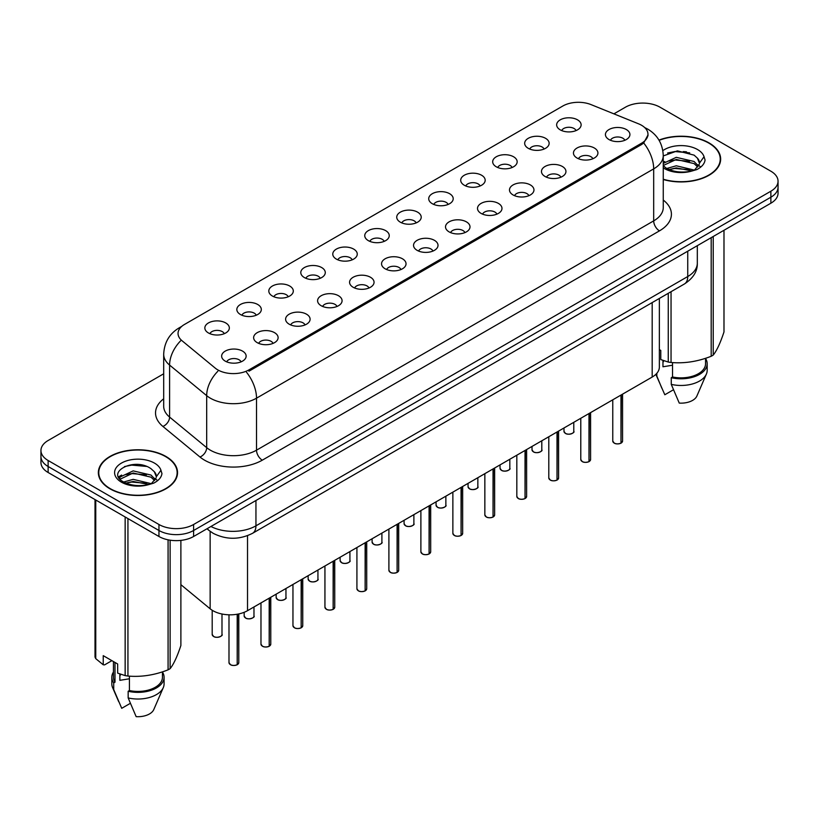 <?xml version="1.0" encoding="UTF-8"?>
<svg xmlns="http://www.w3.org/2000/svg" width="819" height="819" viewBox="0 0 819 819"><rect width="100%" height="100%" fill="white"/><g stroke="black" fill="none" stroke-linecap="round" stroke-linejoin="round"><path stroke-width="1.23" d="M528.245 148.311A12.244 7.074 180 0 1 525.818 146.314A12.244 7.074 180 0 1 529.873 137.531A12.244 7.074 180 0 1 545.567 138.319A12.244 7.074 180 0 1 547.993 146.314A12.244 7.074 180 0 1 528.245 148.311M544.072 149.048A7.351 4.238 0 0 0 542.096 146.98A7.351 4.238 0 0 0 534.858 145.905A7.351 4.238 0 0 0 529.739 149.048M496.263 166.779A12.244 7.074 180 0 1 493.837 164.773A12.244 7.074 180 0 1 497.891 155.989A12.244 7.074 180 0 1 513.585 156.777A12.244 7.074 180 0 1 516.011 164.773A12.244 7.074 180 0 1 496.263 166.779M512.09 167.506A7.351 4.238 0 0 0 510.124 165.448A7.351 4.238 0 0 0 502.876 164.373A7.351 4.238 0 0 0 497.757 167.506M464.281 185.237A12.244 7.074 180 0 1 461.855 183.241A12.244 7.074 180 0 1 465.909 174.457A12.244 7.074 180 0 1 481.603 175.246A12.244 7.074 180 0 1 484.029 183.241A12.244 7.074 180 0 1 464.281 185.237M480.108 185.974A7.351 4.238 0 0 0 478.142 183.906A7.351 4.238 0 0 0 470.905 182.832A7.351 4.238 0 0 0 465.776 185.974M432.299 203.706A12.244 7.074 180 0 1 429.873 201.709A12.244 7.074 180 0 1 433.927 192.915A12.244 7.074 180 0 1 449.621 193.704A12.244 7.074 180 0 1 452.047 201.709A12.244 7.074 180 0 1 432.299 203.706M448.126 204.443A7.351 4.238 0 0 0 446.16 202.375A7.351 4.238 0 0 0 438.923 201.3A7.351 4.238 0 0 0 433.794 204.443M400.317 222.174A12.244 7.074 180 0 1 397.891 220.168A12.244 7.074 180 0 1 401.945 211.384A12.244 7.074 180 0 1 417.639 212.172A12.244 7.074 180 0 1 420.065 220.168A12.244 7.074 180 0 1 400.317 222.174M416.144 222.901A7.351 4.238 0 0 0 414.179 220.833A7.351 4.238 0 0 0 406.941 219.758A7.351 4.238 0 0 0 401.812 222.901M368.335 240.632A12.244 7.074 180 0 1 365.909 238.636A12.244 7.074 180 0 1 369.963 229.842A12.244 7.074 180 0 1 385.657 230.63A12.244 7.074 180 0 1 388.093 238.636A12.244 7.074 180 0 1 368.335 240.632M384.162 241.37A7.351 4.238 0 0 0 382.197 239.302A7.351 4.238 0 0 0 374.959 238.227A7.351 4.238 0 0 0 369.83 241.37M336.363 259.101A12.244 7.074 180 0 1 333.927 257.094A12.244 7.074 180 0 1 337.981 248.311A12.244 7.074 180 0 1 353.675 249.099A12.244 7.074 180 0 1 356.111 257.094A12.244 7.074 180 0 1 336.363 259.101M352.19 259.828A7.351 4.238 0 0 0 350.215 257.77A7.351 4.238 0 0 0 342.977 256.695A7.351 4.238 0 0 0 337.848 259.828M304.381 277.559A12.244 7.074 180 0 1 301.945 275.563A12.244 7.074 180 0 1 305.999 266.779A12.244 7.074 180 0 1 321.693 267.567A12.244 7.074 180 0 1 324.129 275.563A12.244 7.074 180 0 1 304.381 277.559M320.209 278.296A7.351 4.238 0 0 0 318.233 276.228A7.351 4.238 0 0 0 310.995 275.153A7.351 4.238 0 0 0 305.866 278.296M272.399 296.028A12.244 7.074 180 0 1 269.963 294.031A12.244 7.074 180 0 1 274.027 285.237A12.244 7.074 180 0 1 289.711 286.026A12.244 7.074 180 0 1 292.148 294.031A12.244 7.074 180 0 1 272.399 296.028M288.227 296.765A7.351 4.238 0 0 0 286.251 294.697A7.351 4.238 0 0 0 279.013 293.622A7.351 4.238 0 0 0 273.884 296.765M240.417 314.496A12.244 7.074 180 0 1 237.981 312.489A12.244 7.074 180 0 1 242.045 303.706A12.244 7.074 180 0 1 257.729 304.494A12.244 7.074 180 0 1 260.166 312.489A12.244 7.074 180 0 1 240.417 314.496M256.245 315.223A7.351 4.238 0 0 0 254.269 313.155A7.351 4.238 0 0 0 247.031 312.08A7.351 4.238 0 0 0 241.902 315.223M208.435 332.954A12.244 7.074 180 0 1 205.999 330.958A12.244 7.074 180 0 1 210.063 322.164A12.244 7.074 180 0 1 225.747 322.952A12.244 7.074 180 0 1 228.184 330.958A12.244 7.074 180 0 1 208.435 332.954M224.263 333.691A7.351 4.238 0 0 0 222.287 331.623A7.351 4.238 0 0 0 215.049 330.548A7.351 4.238 0 0 0 209.93 333.691M560.227 129.852A12.244 7.074 180 0 1 557.8 127.846A12.244 7.074 180 0 1 561.854 119.062A12.244 7.074 180 0 1 577.549 119.85A12.244 7.074 180 0 1 579.975 127.846A12.244 7.074 180 0 1 560.227 129.852M576.054 130.579A7.351 4.238 0 0 0 574.078 128.511A7.351 4.238 0 0 0 566.84 127.436A7.351 4.238 0 0 0 561.721 130.579M577.026 158.016A12.244 7.074 180 0 1 574.6 156.009A12.244 7.074 180 0 1 578.654 147.225A12.244 7.074 180 0 1 594.348 148.014A12.244 7.074 180 0 1 596.775 156.009A12.244 7.074 180 0 1 577.026 158.016M592.854 158.743A7.351 4.238 0 0 0 590.878 156.675A7.351 4.238 0 0 0 583.64 155.6A7.351 4.238 0 0 0 578.521 158.743M545.044 176.474A12.244 7.074 180 0 1 542.618 174.478A12.244 7.074 180 0 1 546.672 165.694A12.244 7.074 180 0 1 562.366 166.482A12.244 7.074 180 0 1 564.793 174.478A12.244 7.074 180 0 1 545.044 176.474M560.872 177.211A7.351 4.238 0 0 0 558.896 175.143A7.351 4.238 0 0 0 551.658 174.068A7.351 4.238 0 0 0 546.539 177.211M513.063 194.942A12.244 7.074 180 0 1 510.636 192.936A12.244 7.074 180 0 1 514.69 184.152A12.244 7.074 180 0 1 530.384 184.94A12.244 7.074 180 0 1 532.811 192.936A12.244 7.074 180 0 1 513.063 194.942M528.89 195.669A7.351 4.238 0 0 0 526.914 193.612A7.351 4.238 0 0 0 519.676 192.537A7.351 4.238 0 0 0 514.557 195.669M481.081 213.401A12.244 7.074 180 0 1 478.654 211.404A12.244 7.074 180 0 1 482.708 202.621A12.244 7.074 180 0 1 498.402 203.409A12.244 7.074 180 0 1 500.829 211.404A12.244 7.074 180 0 1 481.081 213.401M496.908 214.138A7.351 4.238 0 0 0 494.942 212.07A7.351 4.238 0 0 0 487.694 210.995A7.351 4.238 0 0 0 482.575 214.138M449.099 231.869A12.244 7.074 180 0 1 446.672 229.873A12.244 7.074 180 0 1 450.726 221.079A12.244 7.074 180 0 1 466.421 221.867A12.244 7.074 180 0 1 468.847 229.873A12.244 7.074 180 0 1 449.099 231.869M464.926 232.606A7.351 4.238 0 0 0 462.96 230.538A7.351 4.238 0 0 0 455.722 229.463A7.351 4.238 0 0 0 450.593 232.606M417.117 250.338A12.244 7.074 180 0 1 414.69 248.331A12.244 7.074 180 0 1 418.744 239.547A12.244 7.074 180 0 1 434.439 240.336A12.244 7.074 180 0 1 436.865 248.331A12.244 7.074 180 0 1 417.117 250.338M432.944 251.064A7.351 4.238 0 0 0 430.978 248.996A7.351 4.238 0 0 0 423.74 247.922A7.351 4.238 0 0 0 418.611 251.064M385.135 268.796A12.244 7.074 180 0 1 382.708 266.799A12.244 7.074 180 0 1 386.763 258.005A12.244 7.074 180 0 1 402.457 258.794A12.244 7.074 180 0 1 404.883 266.799A12.244 7.074 180 0 1 385.135 268.796M400.962 269.533A7.351 4.238 0 0 0 398.996 267.465A7.351 4.238 0 0 0 391.758 266.39A7.351 4.238 0 0 0 386.629 269.533M353.153 287.264A12.244 7.074 180 0 1 350.727 285.258A12.244 7.074 180 0 1 354.781 276.474A12.244 7.074 180 0 1 370.475 277.262A12.244 7.074 180 0 1 372.901 285.258A12.244 7.074 180 0 1 353.153 287.264M368.98 287.991A7.351 4.238 0 0 0 367.014 285.923A7.351 4.238 0 0 0 359.776 284.848A7.351 4.238 0 0 0 354.647 287.991M321.181 305.722A12.244 7.074 180 0 1 318.745 303.726A12.244 7.074 180 0 1 322.799 294.942A12.244 7.074 180 0 1 338.493 295.731A12.244 7.074 180 0 1 340.929 303.726A12.244 7.074 180 0 1 321.181 305.722M336.998 306.46A7.351 4.238 0 0 0 335.032 304.392A7.351 4.238 0 0 0 327.795 303.317A7.351 4.238 0 0 0 322.666 306.46M289.199 324.191A12.244 7.074 180 0 1 286.763 322.195A12.244 7.074 180 0 1 290.817 313.401A12.244 7.074 180 0 1 306.511 314.189A12.244 7.074 180 0 1 308.947 322.195A12.244 7.074 180 0 1 289.199 324.191M305.026 324.918A7.351 4.238 0 0 0 303.05 322.86A7.351 4.238 0 0 0 295.813 321.785A7.351 4.238 0 0 0 290.684 324.918M257.217 342.649A12.244 7.074 180 0 1 254.781 340.653A12.244 7.074 180 0 1 258.845 331.869A12.244 7.074 180 0 1 274.529 332.657A12.244 7.074 180 0 1 276.965 340.653A12.244 7.074 180 0 1 257.217 342.649M273.044 343.386A7.351 4.238 0 0 0 271.069 341.318A7.351 4.238 0 0 0 263.831 340.243A7.351 4.238 0 0 0 258.702 343.386M225.235 361.118A12.244 7.074 180 0 1 222.799 359.121A12.244 7.074 180 0 1 226.863 350.327A12.244 7.074 180 0 1 242.547 351.116A12.244 7.074 180 0 1 244.983 359.121A12.244 7.074 180 0 1 225.235 361.118M241.062 361.855A7.351 4.238 0 0 0 239.087 359.787A7.351 4.238 0 0 0 231.849 358.712A7.351 4.238 0 0 0 226.72 361.855M609.008 139.547A12.244 7.074 180 0 1 606.582 137.551A12.244 7.074 180 0 1 610.636 128.757A12.244 7.074 180 0 1 626.33 129.545A12.244 7.074 180 0 1 628.757 137.551A12.244 7.074 180 0 1 609.008 139.547M624.836 140.284A7.351 4.238 0 0 0 622.86 138.216A7.351 4.238 0 0 0 615.622 137.142A7.351 4.238 0 0 0 610.503 140.284M638.564 123.823A22.041 12.725 180 0 1 641.512 125.246A22.041 12.725 180 0 1 647.962 134.244A22.041 12.725 180 0 1 641.512 143.243L248.956 369.881A22.041 12.725 180 0 1 215.315 368.181L182.033 340.745A22.041 12.725 180 0 1 178.04 333.446A22.041 12.725 180 0 1 184.5 324.447L562.796 106.03A22.041 12.725 180 0 1 591.031 104.607L638.564 123.823M659.356 298.444L659.356 367.055A24.488 14.138 180 0 1 652.18 377.057L247.522 610.687A24.488 14.138 180 0 1 210.145 608.793L180.886 584.664M663.257 179.504A39.599 22.86 0 0 0 720.648 159.081A39.599 22.86 0 0 0 709.049 142.915A39.599 22.86 0 0 0 658.978 140.1M165.95 456.47A39.599 22.86 0 0 0 122.799 451.515A39.599 22.86 0 0 0 98.352 472.635A39.599 22.86 0 0 0 109.951 488.8A39.599 22.86 0 0 0 153.102 493.755A39.599 22.86 0 0 0 177.539 472.635A39.599 22.86 0 0 0 165.95 456.47M98.761 474.692A39.599 22.86 0 0 0 98.628 475.307M648.024 134.92L643.703 142.987L641.564 144.533L249.017 371.171M163.687 373.792L48.126 440.509A24.488 14.138 0 0 0 40.95 450.511L40.95 462.51A24.488 14.138 0 0 0 48.126 472.502L158.958 536.496L158.958 530.497A24.488 14.138 0 0 0 193.601 530.497L770.874 197.205A24.488 14.138 0 0 0 778.05 187.213A24.488 14.138 0 0 1 770.874 197.205L193.601 530.497A24.488 14.138 0 0 1 158.958 530.497L48.126 466.502L158.958 530.497L158.958 524.498A24.488 14.138 0 0 0 193.601 524.498L770.874 191.206A24.488 14.138 0 0 0 778.05 181.214A24.488 14.138 0 0 0 770.874 171.212L660.042 107.217A24.488 14.138 0 0 0 625.399 107.217L613.912 113.851M40.95 456.511A24.488 14.138 0 0 0 48.126 466.502A24.488 14.138 0 0 1 40.95 456.511M40.95 450.511A24.488 14.138 0 0 0 48.126 460.503L158.958 524.498M177.273 475.307A39.599 22.86 0 0 0 177.139 474.692M720.372 161.742A39.599 22.86 0 0 0 720.239 161.138M158.958 536.496A24.488 14.138 0 0 0 193.601 536.496L770.874 203.204A24.488 14.138 0 0 0 778.05 193.212L778.05 181.214M620.945 443.202C618.038 444.144 615.796 444.113 614.24 443.12L612.766 441.042A4.894 2.826 0 0 0 614.199 443.048A4.894 2.826 0 0 0 620.976 443.13L620.863 443.192A4.74 2.733 180 0 1 614.322 443.11M620.976 442.925L621.283 394.901M620.976 443.13L620.976 395.075M588.963 461.67C586.056 462.602 583.814 462.581 582.258 461.588L580.784 459.51A4.894 2.826 0 0 0 582.217 461.506A4.894 2.826 0 0 0 588.994 461.599L588.881 461.66A4.74 2.733 180 0 1 582.34 461.578M588.994 461.394L589.301 413.36M588.994 461.599L588.994 413.534M556.981 480.129C554.074 481.07 551.832 481.04 550.276 480.047L548.802 477.979A4.894 2.826 0 0 0 550.245 479.975A4.894 2.826 0 0 0 557.012 480.057L556.9 480.118A4.74 2.733 180 0 1 550.358 480.036M557.012 479.862L557.319 431.828M557.012 480.057L557.012 432.002M524.999 498.597C522.092 499.539 519.85 499.508 518.294 498.515L516.82 496.437A4.894 2.826 0 0 0 518.263 498.433A4.894 2.826 0 0 0 525.03 498.525L524.918 498.587A4.74 2.733 180 0 1 518.376 498.505M525.03 498.321L525.337 450.286M525.03 498.525L525.03 450.46M493.018 517.065C490.11 517.997 487.878 517.966 486.312 516.973L484.848 514.905A4.894 2.826 0 0 0 486.281 516.902A4.894 2.826 0 0 0 493.048 516.984L492.936 517.055A4.74 2.733 180 0 1 486.394 516.973M493.048 516.789L493.355 468.755M493.048 516.984L493.048 468.929M663.257 179.238A39.189 22.625 0 0 0 720.239 159.081A39.189 22.625 0 0 0 708.763 143.079A39.189 22.625 0 0 0 659.111 140.336M663.892 360.739A18.458 10.657 0 0 0 662.96 362.551M662.96 360.411L662.96 366.779L672.522 365.223M666.809 168.468L676.279 165.786L694.297 170.096M689.526 169.738L674.825 168.479L668.98 169.543L676.279 167.905L692.25 170.966M663.257 163.401L676.279 157.33L694.102 161.497L698.392 165.96M663.257 165.51L676.279 159.439L694.102 163.605L697.675 166.963M663.257 165.735L666.256 168.151C673.402 172.021 681.848 173.014 691.584 171.11L696.764 169.605C701.75 167.045 704.514 163.851 705.067 160.022L704.043 156.716L699.508 163.083A18.458 10.657 0 0 0 697.419 158.159L699.498 163.329M697.419 158.159L694.123 155.149L677.415 150.86L663.257 155.927M699.231 164.343L694.727 169.779M659.356 349.611L660.779 350.43L660.779 359.572L668.253 362.049A44.083 25.45 0 0 0 671.048 362.489C684.367 363.646 697.747 361.578 711.189 356.275A44.083 25.45 0 0 0 713.226 355.098C716.799 350.624 720.382 342.905 723.986 331.92L723.986 230.282M672.522 362.582L672.522 376.975A24.488 14.138 0 0 0 705.548 363.718L705.548 358.292M672.522 376.975L671.263 377.702A26.126 15.08 0 0 0 707.176 363.718A26.126 15.08 0 0 0 705.548 358.476M671.263 377.702L671.263 384.367A26.126 15.08 0 0 0 706.398 374.048A26.126 15.08 0 0 0 707.176 370.393L707.176 363.718M671.263 384.367L679.258 403.091A16.329 9.429 0 0 0 696.897 396.007L706.398 374.048M711.189 356.275L711.189 237.664M713.226 236.486L713.226 355.098M671.048 291.697L671.048 362.489M668.253 362.049L668.253 293.304M673.433 389.783L664.823 394.758L655.845 374.355A26.126 15.08 0 0 0 656.828 376.044L656.828 373.31M661.813 388.155L656.828 376.044M667.587 153.02L674.825 151.546L689.721 152.866M668.959 161.077L674.825 160.012L689.526 161.282M697.583 164.711L698.699 165.448M699.231 165.827L700.736 167.076M663.257 162.254L664.741 161.517M110.237 488.636A39.189 22.625 0 0 0 152.948 493.54A39.189 22.625 0 0 0 177.139 472.635A39.189 22.625 0 0 0 165.653 456.644A39.189 22.625 0 0 0 122.952 451.74A39.189 22.625 0 0 0 98.761 472.635A39.189 22.625 0 0 0 110.237 488.636M120.792 674.293A18.458 10.657 0 0 0 119.861 676.115M119.861 673.965L119.861 680.333L129.422 678.777M123.7 482.022L133.169 479.35L151.187 483.65M146.427 483.302L131.716 482.043L125.88 483.097L133.169 481.47L149.14 484.531M119.564 478.603L120.117 477.006L133.169 470.884L151.003 475.051L155.282 479.514M120.076 479.217L133.169 473.003L151.003 477.17L154.576 480.518M154.32 471.713L151.013 468.703C133.999 456.664 105.661 472.379 123.157 481.705C130.303 485.575 138.739 486.568 148.485 484.674L153.665 483.159C158.651 480.599 161.415 477.416 161.957 473.577L160.944 470.27L156.409 476.638A18.458 10.657 0 0 0 154.32 471.713L156.388 476.893M156.122 477.907L151.628 483.343M111.896 660.657L104.576 664.885L103.235 664.793L103.235 655.661L117.67 663.994L117.67 673.126L125.153 675.614A44.083 25.45 0 0 0 127.938 676.044C141.267 677.211 154.648 675.143 168.079 669.829A44.083 25.45 0 0 0 170.127 668.652C173.7 664.189 177.283 656.459 180.886 645.474L180.886 540.386M129.422 676.146L129.422 690.54A24.488 14.138 0 0 0 162.438 677.282L162.438 671.856M129.422 690.54L128.163 691.267A26.126 15.08 0 0 0 164.076 677.282A26.126 15.08 0 0 0 162.438 672.03M128.163 691.267L128.163 697.931A26.126 15.08 0 0 0 163.298 687.602A26.126 15.08 0 0 0 164.076 683.947L164.076 677.282M128.163 697.931L136.149 716.645A16.329 9.429 0 0 0 153.788 709.561L163.298 687.602M168.079 669.829L168.079 539.823M170.127 540.182L170.127 668.652M127.938 518.591L127.938 676.044M125.153 675.614L125.153 516.973M95.762 500.01L95.762 658.65L103.235 664.793M95.762 658.65A44.083 25.45 0 0 1 95.014 657.033L95.014 499.58M113.452 661.557L113.452 677.282A24.488 14.138 0 0 0 114.988 682.207L114.988 662.438M113.452 672.03A26.126 15.08 0 0 0 111.824 677.282A26.126 15.08 0 0 0 113.728 682.933L114.988 682.207M111.824 677.282L111.824 683.947A26.126 15.08 0 0 0 112.602 687.602A26.126 15.08 0 0 0 113.728 689.598L113.728 682.933M130.334 703.337L121.724 708.312L113.728 689.598M124.488 466.574L131.716 465.11L146.611 466.421M118.898 477.62L120.219 476.832M125.85 474.641L131.716 473.577L146.427 474.836M154.474 478.276L155.59 479.002M156.122 479.391L157.637 480.63M118.509 476.822L121.632 475.071M461.036 535.524C458.128 536.465 455.896 536.435 454.33 535.442L452.866 533.364A4.894 2.826 0 0 0 454.299 535.37A4.894 2.826 0 0 0 461.066 535.452L460.964 535.513A4.74 2.733 180 0 1 454.412 535.431M461.066 535.247L461.373 487.223M461.066 535.452L461.066 487.397M429.054 553.992C426.146 554.924 423.914 554.903 422.348 553.9L420.884 551.832A4.894 2.826 0 0 0 422.317 553.828A4.894 2.826 0 0 0 429.084 553.92L428.982 553.982A4.74 2.733 180 0 1 422.43 553.9M429.084 553.716L429.391 505.681M429.084 553.92L429.084 505.855M397.072 572.45C394.164 573.392 391.932 573.361 390.366 572.368L388.902 570.29A4.894 2.826 0 0 0 390.335 572.297A4.894 2.826 0 0 0 397.102 572.379L397 572.44A4.74 2.733 180 0 1 390.448 572.358M397.102 572.174L397.41 524.15M397.102 572.379L397.102 524.324M365.09 590.919C362.182 591.85 359.95 591.83 358.384 590.837L356.92 588.759A4.894 2.826 0 0 0 358.353 590.755A4.894 2.826 0 0 0 365.131 590.847L365.018 590.909A4.74 2.733 180 0 1 358.466 590.827M365.131 590.642L365.428 542.608M365.131 590.847L365.131 542.782M333.108 609.387C330.2 610.319 327.969 610.288 326.402 609.295L324.938 607.227A4.894 2.826 0 0 0 326.371 609.223A4.894 2.826 0 0 0 333.149 609.305L333.036 609.367A4.74 2.733 180 0 1 326.484 609.285M333.149 609.111L333.446 561.076M333.149 609.305L333.149 561.25M301.126 627.845C298.218 628.787 295.987 628.757 294.42 627.764L292.956 625.685A4.894 2.826 0 0 0 294.39 627.692A4.894 2.826 0 0 0 301.167 627.774L301.054 627.835A4.74 2.733 180 0 1 294.502 627.753M301.167 627.569L301.464 579.545M301.167 627.774L301.167 579.719M269.144 646.314C266.236 647.245 264.005 647.215 262.438 646.222L260.974 644.154A4.894 2.826 0 0 0 262.408 646.15A4.894 2.826 0 0 0 269.185 646.232L269.072 646.304A4.74 2.733 180 0 1 262.52 646.222M269.185 646.037L269.482 598.003M269.185 646.232L269.185 598.177M237.172 664.772C234.254 665.714 232.023 665.683 230.467 664.69L228.992 662.612A4.894 2.826 0 0 0 230.426 664.619A4.894 2.826 0 0 0 237.203 664.7L237.09 664.762A4.74 2.733 180 0 1 230.548 664.68M237.203 664.496L237.5 614.178M237.203 664.7L237.203 614.24M248.956 369.881L248.956 371.202M641.512 143.243L641.512 144.574M652.18 302.59L652.18 377.057M210.145 531.336L210.145 608.793M247.522 535.677L247.522 610.687M663.257 200.061A40.817 23.567 180 0 1 659.459 230.866L262.295 460.176A8.159 4.709 60 0 1 256.521 450.174L653.685 220.874A32.658 18.857 0 0 0 663.257 207.535L663.257 155.549A32.658 18.857 180 0 1 653.685 168.878A28.573 16.493 -120 0 0 643.703 142.987M262.295 460.176A40.817 23.567 180 0 1 204.566 460.176A40.817 23.567 180 0 1 199.99 457.022L162.909 426.443A40.817 23.567 180 0 1 163.687 398.792M210.34 450.174A32.658 18.857 0 0 0 256.521 450.174L256.521 398.177A32.658 18.857 180 0 1 210.34 398.177A32.658 18.857 180 0 1 206.685 395.659L169.594 365.079A32.658 18.857 180 0 1 163.687 354.269L163.687 406.265A32.658 18.857 0 0 0 169.594 417.076L206.685 447.655A32.658 18.857 0 0 0 210.34 450.174M246.539 372.287A28.573 16.493 60 0 1 256.521 398.177L653.685 168.878L653.685 220.874A8.159 4.709 60 0 0 659.459 230.866M181.05 327.027A28.573 16.493 -120 0 0 179.166 327.856C169.4 333.722 164.24 342.526 163.687 354.269M180.61 340.837A28.573 19.113 129.5 0 0 169.594 365.079L169.594 417.076A8.159 5.457 -50.5 0 1 162.909 426.443M217.813 371.294A28.573 19.113 129.5 0 0 206.685 395.659L206.685 447.655A8.159 5.457 -50.5 0 1 199.99 457.022M193.601 524.498L193.601 536.496M770.874 191.206L770.874 203.204M48.126 460.503L48.126 472.502M210.944 526.484A32.658 18.857 0 0 0 255.948 525.829L687.745 276.535A32.658 18.857 0 0 0 697.317 263.196C697.553 271.304 693.232 278.235 684.367 284.009L252.559 533.302A16.329 9.429 60 0 0 255.948 525.829L255.948 500.501M687.745 251.198L687.745 276.535A16.329 9.429 60 0 1 684.367 284.009M207.402 528.521A16.329 10.923 129.5 0 0 209.091 530.507L206.982 528.767M621.283 442.956A4.894 2.826 0 0 0 622.563 441.042L622.563 394.154M565.427 433.343A4.894 2.826 0 0 0 570.761 433.957A4.894 2.826 0 0 0 573.781 431.347C575.419 432.586 568.642 435.595 565.458 433.425L563.984 431.347A4.894 2.826 0 0 0 565.427 433.343M572.297 433.384A4.74 2.733 180 0 1 565.54 433.415M589.301 461.425A4.894 2.826 0 0 0 590.581 459.51L590.581 412.622M557.319 479.883A4.894 2.826 0 0 0 558.599 477.979L558.599 431.081M525.337 498.351A4.894 2.826 0 0 0 526.617 496.437L526.617 449.549M493.355 516.809A4.894 2.826 0 0 0 494.635 514.905L494.635 468.007M533.445 451.812A4.894 2.826 0 0 0 538.779 452.426A4.894 2.826 0 0 0 541.799 449.815C543.437 451.054 536.66 454.064 533.476 451.883L532.012 449.815A4.894 2.826 0 0 0 533.445 451.812M540.315 451.842A4.74 2.733 180 0 1 533.558 451.873M501.463 470.27A4.894 2.826 0 0 0 506.797 470.884A4.894 2.826 0 0 0 509.827 468.273C511.455 469.512 504.678 472.532 501.494 470.352L500.03 468.273A4.894 2.826 0 0 0 501.463 470.27M508.333 470.311A4.74 2.733 180 0 1 501.576 470.341M469.482 488.738A4.894 2.826 0 0 0 474.815 489.352A4.894 2.826 0 0 0 477.846 486.742C479.473 487.981 472.696 490.99 469.512 488.81L468.048 486.742A4.894 2.826 0 0 0 469.482 488.738M476.351 488.769A4.74 2.733 180 0 1 469.594 488.81M686.496 151.822A32.658 18.857 0 0 0 683.241 151.597M704.043 156.716A23.352 13.483 0 0 0 697.563 149.549A23.352 13.483 0 0 0 662.847 150.635M663.257 167.813A23.352 13.483 0 0 0 664.537 168.612A23.352 13.483 0 0 0 691.584 171.11M143.386 465.376A32.658 18.857 0 0 0 140.141 465.161M160.944 470.27A23.352 13.483 0 0 0 154.463 463.104A23.352 13.483 0 0 0 121.437 463.104A23.352 13.483 0 0 0 121.437 482.176A23.352 13.483 0 0 0 148.485 484.674M461.373 535.278A4.894 2.826 0 0 0 462.663 533.364L462.663 486.476M429.391 553.736A4.894 2.826 0 0 0 430.681 551.832L430.681 504.944M397.41 572.205A4.894 2.826 0 0 0 398.699 570.29L398.699 523.402M437.5 507.207A4.894 2.826 0 0 0 442.833 507.821A4.894 2.826 0 0 0 445.864 505.2C447.491 506.439 440.714 509.459 437.53 507.278L436.066 505.2A4.894 2.826 0 0 0 437.5 507.207M444.369 507.237A4.74 2.733 180 0 1 437.612 507.268M405.518 525.665A4.894 2.826 0 0 0 410.851 526.279A4.894 2.826 0 0 0 413.882 523.669C415.509 524.907 408.732 527.917 405.548 525.747L404.084 523.669A4.894 2.826 0 0 0 405.518 525.665M412.387 525.696A4.74 2.733 180 0 1 405.63 525.737M373.536 544.133A4.894 2.826 0 0 0 378.869 544.748A4.894 2.826 0 0 0 381.9 542.127C383.527 543.366 376.75 546.386 373.566 544.205L372.102 542.127A4.894 2.826 0 0 0 373.536 544.133M380.405 544.164A4.74 2.733 180 0 1 373.648 544.195M365.428 590.673A4.894 2.826 0 0 0 366.717 588.759L366.717 541.871M333.446 609.131A4.894 2.826 0 0 0 334.736 607.227L334.736 560.329M301.464 627.6A4.894 2.826 0 0 0 302.754 625.685L302.754 578.798M269.482 646.058A4.894 2.826 0 0 0 270.772 644.154L270.772 597.266M237.5 664.526A4.894 2.826 0 0 0 238.79 662.612L238.79 613.922M341.554 562.592A4.894 2.826 0 0 0 346.887 563.206A4.894 2.826 0 0 0 349.918 560.595C351.546 561.834 344.768 564.854 341.584 562.673L340.12 560.595A4.894 2.826 0 0 0 341.554 562.592M348.423 562.633A4.74 2.733 180 0 1 341.666 562.663M309.572 581.06A4.894 2.826 0 0 0 314.916 581.674A4.894 2.826 0 0 0 317.936 579.064C319.564 580.302 312.786 583.312 309.602 581.132L308.139 579.064A4.894 2.826 0 0 0 309.572 581.06M316.441 581.091A4.74 2.733 180 0 1 309.684 581.121M277.59 599.528A4.894 2.826 0 0 0 282.934 600.132A4.894 2.826 0 0 0 285.954 597.522C287.592 598.761 280.804 601.781 277.621 599.6L276.157 597.522A4.894 2.826 0 0 0 277.59 599.528M284.459 599.559A4.74 2.733 180 0 1 277.702 599.59M245.608 617.987A4.894 2.826 0 0 0 250.952 618.601A4.894 2.826 0 0 0 253.972 615.99C255.61 617.229 248.822 620.239 245.649 618.058L244.175 615.99A4.894 2.826 0 0 0 245.608 617.987M252.477 618.017A4.74 2.733 180 0 1 245.731 618.058M213.626 636.455A4.894 2.826 0 0 0 218.97 637.069A4.894 2.826 0 0 0 221.99 634.449C223.628 635.687 216.84 638.707 213.667 636.527L212.193 634.449A4.894 2.826 0 0 0 213.626 636.455M220.495 636.486A4.74 2.733 180 0 1 213.749 636.517M647.962 134.244L647.962 135.831M663.257 155.549C662.704 143.806 657.544 135.002 647.768 129.136L644.676 127.559M181.798 326.341L179.166 327.856M252.559 533.302C239.424 539.905 226.279 539.905 213.145 533.302L209.091 530.507M697.317 263.196L697.317 245.68M612.766 441.042L612.766 399.815M622.563 441.042L621.242 443.028M573.781 431.347L573.781 422.317M563.984 431.347L563.984 427.979M580.784 459.51L580.784 418.274M590.581 459.51L589.26 461.496M548.802 477.979L548.802 436.742M558.599 477.979L557.278 479.954M516.82 496.437L516.82 455.2M526.617 496.437L525.296 498.423M484.848 514.905L484.848 473.669M494.635 514.905L493.325 516.891M541.799 449.815L541.799 440.786M532.012 449.815L532.012 446.437M509.827 468.273L509.827 459.244M500.03 468.273L500.03 464.905M477.846 486.742L477.846 477.712M468.048 486.742L468.048 483.364M720.239 162.357L720.239 159.081M177.139 475.911L177.139 472.635M118.714 701.709L112.602 687.602M98.761 475.911L98.761 472.635M452.866 533.364L452.866 492.137M462.663 533.364L461.343 535.35M420.884 551.832L420.884 510.595M430.681 551.832L429.361 553.818M388.902 570.29L388.902 529.064M398.699 570.29L397.379 572.276M445.864 505.2L445.864 496.171M436.066 505.2L436.066 501.832M413.882 523.669L413.882 514.639M404.084 523.669L404.084 520.29M381.9 542.127L381.9 533.108M372.102 542.127L372.102 538.759M356.92 588.759L356.92 547.522M366.717 588.759L365.397 590.745M324.938 607.227L324.938 565.99M334.736 607.227L333.415 609.203M292.956 625.685L292.956 584.449M302.754 625.685L301.433 627.671M260.974 644.154L260.974 602.917M270.772 644.154L269.451 646.14M228.992 662.612L228.992 614.803M238.79 662.612L237.469 664.598M349.918 560.595L349.918 551.566M340.12 560.595L340.12 557.227M317.936 579.064L317.936 570.034M308.139 579.064L308.139 575.685M285.954 597.522L285.954 588.492M276.157 597.522L276.157 594.154M253.972 615.99L253.972 606.961M244.175 615.99L244.175 612.295M221.99 634.449L221.99 614.004M212.193 634.449L212.193 610.268"/></g></svg>
